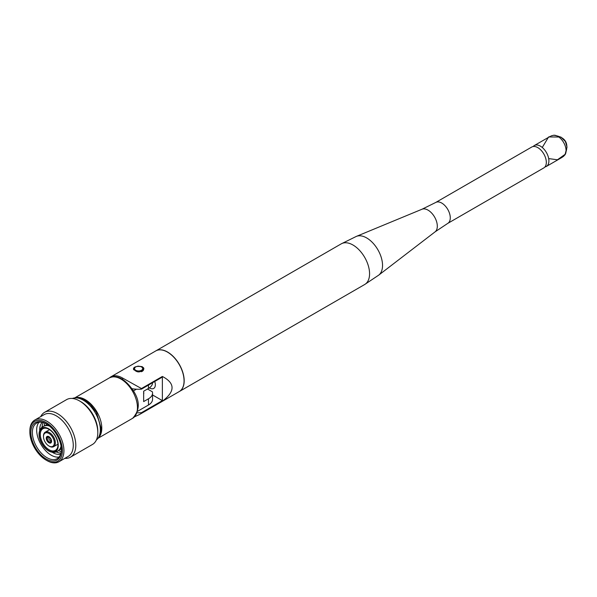 <?xml version="1.0" encoding="UTF-8"?>
<svg xmlns="http://www.w3.org/2000/svg" width="597" height="597" viewBox="0 0 597 597"><rect width="100%" height="100%" fill="white"/><g stroke="black" fill="none" stroke-linecap="round" stroke-linejoin="round"><path stroke-width="0.9" d="M134.564 416.81L139.414 414.564L162.362 401.221C175.272 391.453 175.272 383.199 162.362 376.461L141.444 388.543L122.572 378.028A23.47 13.544 -120 0 0 110.841 376.871A23.47 13.544 -120 0 0 109.55 377.804M139.414 414.564L179.197 391.595A23.47 13.544 -120 0 0 179.197 364.498A23.47 13.544 -120 0 0 155.727 350.954L110.841 376.871M137.892 366.118L142.258 366.662L143.773 369.013C140.332 372.864 136.885 372.864 133.437 369.013L134.691 367.297M132.079 388.699A22.671 13.089 0 0 0 141.444 389.147L141.444 388.543M141.444 389.147L162.362 377.073L162.362 376.461M152.548 394.953L162.362 400.617L141.444 412.699A22.671 13.089 180 0 1 137.109 412.773M179.257 391.557A23.47 13.544 -120 0 0 179.324 391.528A23.47 13.544 -120 0 0 179.324 364.431A23.47 13.544 -120 0 0 155.854 350.879A23.47 13.544 -120 0 0 155.795 350.917M447.78 223.368L543.83 167.906A12.059 6.963 -120 0 0 543.83 153.981A12.059 6.963 -120 0 0 531.77 147.019L435.713 202.473A12.059 6.963 -120 0 1 447.78 209.435A12.059 6.963 -120 0 1 447.78 223.368L435.071 231.86A13.097 7.567 -120 0 0 434.594 217.047A13.097 7.567 -120 0 0 422.004 209.234L356.349 236.397L341.238 243.852L155.854 350.879M544.971 166.929A12.059 6.963 -120 0 0 546.397 166.429A12.059 6.963 -120 0 0 546.397 152.504A12.059 6.963 -120 0 0 534.33 145.534A12.059 6.963 -120 0 0 533.188 146.519M162.362 401.221L162.362 377.073M141.444 413.303L141.444 412.699M149.384 387.856A7.985 4.612 -120 0 0 149.698 388.05A7.985 4.612 -120 0 0 153.69 388.446A7.985 4.612 -120 0 0 154.727 381.476M152.548 382.752L152.548 382.737A13.94 8.052 0 0 1 148.466 388.446L143.653 391.222L143.653 401.587L148.466 398.811A13.94 8.052 180 0 0 152.548 393.117A13.94 8.052 180 0 0 152.362 391.804L147.504 388.998M136.429 389.192L133.452 390.908M152.548 393.117L152.548 399.318A13.94 8.052 0 0 1 148.466 405.012L137.571 411.303M49.103 437.355A1.963 1.134 -120 0 0 48.917 438.952A1.963 1.134 -120 0 0 50.17 440.593A1.963 1.134 -120 0 0 51.058 440.735M49.163 441.758A2.679 1.545 -120 0 0 50.887 441.467A2.679 1.545 -120 0 0 50.506 438.802A2.679 1.545 -120 0 0 48.387 437.131A2.679 1.545 -120 0 0 47.312 438.967A2.679 1.545 -120 0 0 49.163 441.758M49.163 442.168A3.179 1.836 -120 0 0 50.715 442.347A3.179 1.836 -120 0 0 50.752 438.653A3.179 1.836 -120 0 0 47.536 436.847A3.179 1.836 -120 0 0 47.096 439.399A3.179 1.836 -120 0 0 49.163 442.168M48.909 442.78A3.746 2.164 -120 0 0 50.782 442.967A3.746 2.164 -120 0 0 50.782 438.638A3.746 2.164 -120 0 0 47.036 436.474A3.746 2.164 -120 0 0 46.462 439.474A3.746 2.164 -120 0 0 48.909 442.78M49.155 446.123A8.388 4.843 -120 0 0 49.417 446.28L48.909 445.989A7.679 4.433 -120 0 0 54.342 442.855A7.679 4.433 -120 0 0 48.909 433.452A7.679 4.433 -120 0 0 43.484 436.586A7.679 4.433 -120 0 0 48.909 445.989L49.417 446.28A8.388 4.843 -120 0 0 53.611 446.69A8.388 4.843 -120 0 0 53.611 437.004A8.388 4.843 -120 0 0 45.223 432.161A8.388 4.843 -120 0 0 43.484 436.004A8.388 4.843 -120 0 0 43.491 436.303M49.178 429.392A12.5 7.216 -120 0 0 42.902 428.758A12.5 7.216 -120 0 0 40.984 438.773A12.5 7.216 -120 0 0 49.148 449.787A12.5 7.216 -120 0 0 55.394 450.407A12.5 7.216 -120 0 0 57.984 444.653M48.656 450.653A13.209 7.627 -120 0 0 57.999 444.937A13.209 7.627 -120 0 0 48.939 429.243A13.209 7.627 -120 0 0 39.32 434.31A13.209 7.627 -120 0 0 48.656 450.653M48.656 450.944A13.567 7.836 -120 0 0 49.767 451.504A13.567 7.836 -120 0 0 58.245 444.974A13.567 7.836 -120 0 0 49.029 429.012A13.567 7.836 -120 0 0 39.126 433.086A13.567 7.836 -120 0 0 48.656 450.944M49.767 451.504C54.155 453.287 57.603 452.347 60.11 448.69A14.104 8.142 -120 0 0 61.021 445.974M49.551 426.101A14.104 8.142 -120 0 0 46.745 425.534C42.32 425.877 39.783 428.392 39.126 433.086M60.655 449.22A18.567 10.716 -120 0 0 61.401 449.563M46.633 423.982A18.567 10.716 -120 0 0 46.551 424.795M58.551 450.616A18.567 10.716 -120 0 0 61.26 451.563M44.835 423.101A18.567 10.716 -120 0 0 44.297 425.922M56.319 451.944A18.567 10.716 -120 0 0 60.969 453.093M43.357 422.586A18.567 10.716 -120 0 0 42.029 427.191M52.252 452.272A18.567 10.716 -120 0 0 52.827 452.616A18.567 10.716 -120 0 0 60.663 454.145M42.29 422.333A18.567 10.716 -120 0 0 39.708 430.549M38.999 422.258A20.529 11.85 -120 0 0 38.432 439.049A20.529 11.85 -120 0 0 51.185 455.168A20.529 11.85 -120 0 0 59.073 457.033M46.521 423.915A20.529 11.85 -120 0 0 36.626 423.109A20.529 11.85 -120 0 0 33.477 439.556A20.529 11.85 -120 0 0 46.894 457.645A20.529 11.85 -120 0 0 57.155 458.668A20.529 11.85 -120 0 0 61.401 449.698M46.133 458.959A21.604 12.47 -120 0 0 61.409 450.138A21.604 12.47 -120 0 0 46.133 423.683A21.604 12.47 -120 0 0 30.857 432.504A21.604 12.47 -120 0 0 46.133 458.959M46.894 460.563L46.133 460.123A23.029 13.298 -120 0 0 62.416 450.728A23.029 13.298 -120 0 0 46.133 422.519A23.029 13.298 -120 0 0 29.85 431.922A23.029 13.298 -120 0 0 46.133 460.123L46.894 460.563A24.104 13.918 -120 0 0 58.939 461.757A24.104 13.918 -120 0 0 58.939 433.929A24.104 13.918 -120 0 0 34.842 420.012A24.104 13.918 -120 0 0 29.85 431.049L29.85 431.922M58.939 461.757L68.282 456.362A24.104 13.918 -120 0 0 68.282 428.534A24.104 13.918 -120 0 0 44.185 414.616L34.842 420.012M64.819 458.362A25.887 14.947 -120 0 0 70.439 457.183A25.887 14.947 -120 0 0 70.439 427.288A25.887 14.947 -120 0 0 44.551 412.348A25.887 14.947 -120 0 0 40.723 416.616M70.439 457.183L92.445 444.474A25.887 14.947 -120 0 0 97.804 432.624A25.887 14.947 -120 0 0 79.498 400.923A25.887 14.947 -120 0 0 66.558 399.639L44.551 412.348M97.804 432.624L97.804 431.168A24.104 13.918 -120 0 0 80.767 401.654L79.498 400.923M98.878 437.34A23.305 13.455 -120 0 0 96.968 411.975A23.305 13.455 -120 0 0 75.953 397.632M143.653 393.871A5.216 3.007 0 0 0 143.817 393.117A5.216 3.007 0 0 0 143.653 392.371M133.668 369.759A4.985 2.881 180 0 1 133.616 369.349C132.4 365.036 145.862 365.842 143.593 369.349A4.985 2.881 180 0 1 141.392 371.737M135.72 370.274A4.082 2.358 0 0 0 142.549 369.222A4.082 2.358 0 0 0 137.549 366.334A4.082 2.358 0 0 0 135.72 370.274M122.572 379.252L122.572 378.028M435.071 231.86L378.714 275.135L364.707 284.493A23.47 13.544 -120 0 0 364.707 257.397A23.47 13.544 -120 0 0 341.238 243.852M378.714 275.135A22.425 12.947 -120 0 0 377.894 249.785A22.425 12.947 -120 0 0 356.349 236.397M563.225 156.653L565.031 154.742A11.701 6.754 -120 0 0 563.658 142.534A11.701 6.754 -120 0 0 553.77 135.243L551.218 135.855M148.466 388.446L148.466 385.095M148.466 405.012L148.466 398.811M96.341 440.056A24.104 13.918 -120 0 0 95.348 412.908A24.104 13.918 -120 0 0 72.334 398.475M98.356 438.086L132.624 418.303A23.305 13.455 -120 0 0 132.624 391.386A23.305 13.455 -120 0 0 109.318 377.931L75.043 397.714M143.593 369.909L143.593 369.349M364.707 284.493L179.324 391.528M422.004 209.234L435.713 202.473M550.397 136.265L534.33 145.534M562.456 157.153L546.397 166.429M565.031 154.742C569.478 143.496 565.732 136.997 553.77 135.243M548.68 158.593L557.441 159.787L565.12 154.325L567.023 147.093L565.396 141.549L560.874 137.019L548.598 136.952L542.263 147.474M50.715 442.347L51.484 441.944M47.536 436.847L48.275 436.377M43.484 436.586L43.484 436.004M49.566 429.653L45.223 432.161M57.954 444.183L53.611 446.69M47.26 424.385L44.909 425.743M61.364 448.81L59.013 450.168M96.326 440.093L99.296 436.661L100.677 433.034L101.177 428.325L96.453 412.415L90.408 404.475L84.811 400.094L78.976 397.841L76.767 397.617L72.297 398.468M132.624 418.303C139.84 410.445 140.138 401.348 133.519 391.013C125.094 378.789 117.027 374.423 109.318 377.931"/></g></svg>

